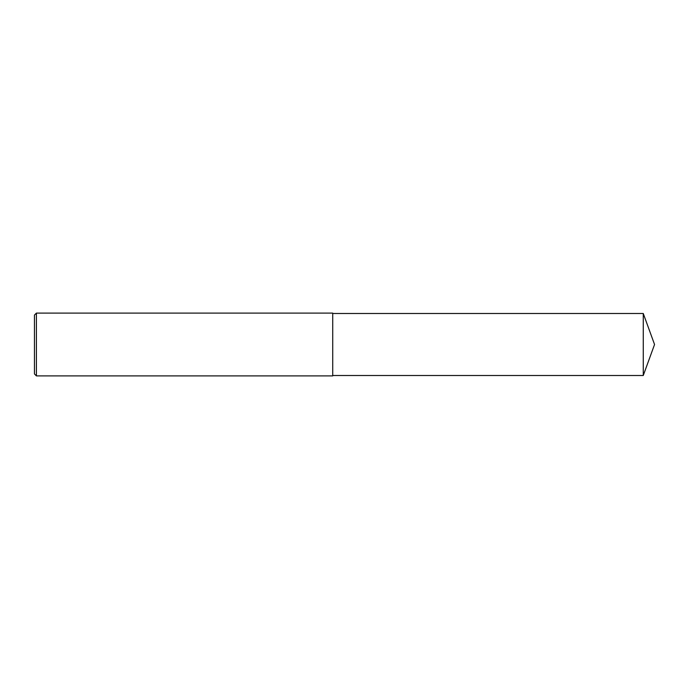 <?xml version="1.0" encoding="UTF-8"?>
<svg xmlns="http://www.w3.org/2000/svg" width="689" height="689" viewBox="0 0 689 689"><rect width="100%" height="100%" fill="white"/><g stroke="black" fill="none" stroke-linecap="round" stroke-linejoin="round"><path stroke-width="1.03" d="M36.414 344.5L36.414 375.901L34.45 373.938L34.45 315.062L36.414 313.099L36.414 344.5M36.414 313.099L332.727 313.099L332.727 375.901L36.414 375.901M332.727 313.495L643.268 313.495L643.268 375.505L332.727 375.505M643.268 375.505L654.55 344.5L643.268 313.495"/></g></svg>
